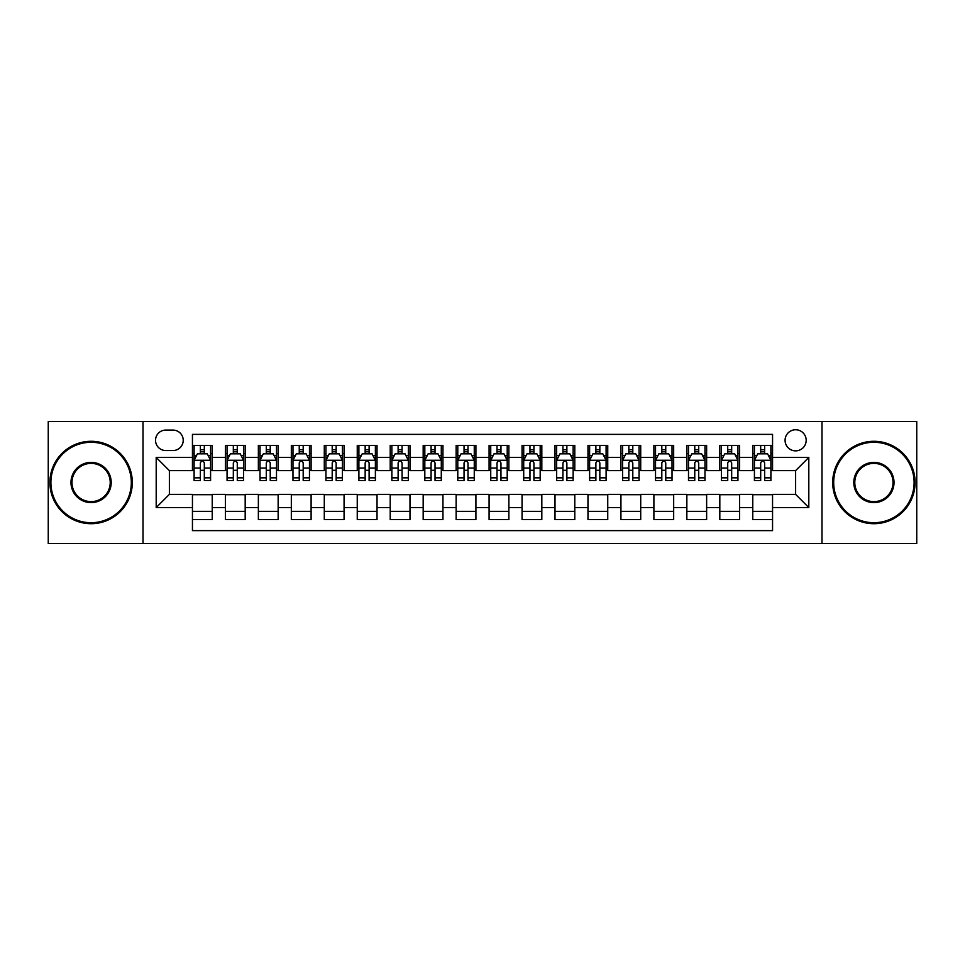 <?xml version="1.0" encoding="UTF-8"?>
<svg xmlns="http://www.w3.org/2000/svg" width="965" height="965" viewBox="0 0 965 965"><rect width="100%" height="100%" fill="white"/><g stroke="black" fill="none" stroke-linecap="round" stroke-linejoin="round"><path stroke-width="1.45" d="M795.618 429.763A10.543 10.543 0 0 0 785.076 440.305A10.543 10.543 0 0 0 795.618 450.86A10.543 10.543 0 0 0 806.173 440.305A10.543 10.543 0 0 0 795.618 429.763M821.987 543.476L916.75 543.476L916.75 421.524L821.987 421.524L821.987 543.476L143.013 543.476L143.013 421.524L48.25 421.524L48.25 543.476L143.013 543.476M772.555 445.42L752.772 445.42L752.772 457.446L739.588 457.446L739.588 470.631L752.772 470.631L752.772 457.446M739.588 457.446L739.588 445.42L719.818 445.42L719.818 457.446L706.633 457.446L706.633 470.631L719.818 470.631L719.818 457.446M706.633 457.446L706.633 445.42L686.851 445.42L686.851 457.446L673.667 457.446L673.667 470.631L686.851 470.631L686.851 457.446M673.667 457.446L673.667 445.42L653.896 445.42L653.896 457.446L640.712 457.446L640.712 470.631L653.896 470.631L653.896 457.446M640.712 457.446L640.712 445.42L620.929 445.42L620.929 457.446L607.745 457.446L607.745 470.631L620.929 470.631L620.929 457.446M607.745 457.446L607.745 445.42L587.975 445.42L587.975 457.446L574.79 457.446L574.79 470.631L587.975 470.631L587.975 457.446M574.79 457.446L574.79 445.42L555.008 445.42L555.008 457.446L541.823 457.446L541.823 470.631L555.008 470.631L555.008 457.446M541.823 457.446L541.823 445.42L522.053 445.42L522.053 457.446L508.869 457.446L508.869 470.631L522.053 470.631L522.053 457.446M508.869 457.446L508.869 445.42L489.086 445.42L489.086 457.446L475.914 457.446L475.914 470.631L489.086 470.631L489.086 457.446M475.914 457.446L475.914 445.42L456.131 445.42L456.131 457.446L442.947 457.446L442.947 470.631L456.131 470.631L456.131 457.446M442.947 457.446L442.947 445.42L423.177 445.42L423.177 457.446L409.992 457.446L409.992 470.631L423.177 470.631L423.177 457.446M409.992 457.446L409.992 445.42L390.21 445.42L390.21 457.446L377.026 457.446L377.026 470.631L390.21 470.631L390.21 457.446M377.026 457.446L377.026 445.42L357.255 445.42L357.255 457.446L344.071 457.446L344.071 470.631L357.255 470.631L357.255 457.446M344.071 457.446L344.071 445.42L324.288 445.42L324.288 457.446L311.104 457.446L311.104 470.631L324.288 470.631L324.288 457.446M311.104 457.446L311.104 445.42L291.334 445.42L291.334 457.446L278.149 457.446L278.149 470.631L291.334 470.631L291.334 457.446M278.149 457.446L278.149 445.42L258.367 445.42L258.367 457.446L245.182 457.446L245.182 470.631L258.367 470.631L258.367 457.446M245.182 457.446L245.182 445.42L225.412 445.42L225.412 470.631L212.228 470.631L212.228 445.42L192.445 445.42M192.445 519.58L212.228 519.58L212.228 494.37L225.412 494.37L225.412 519.58L245.182 519.58L245.182 494.37L258.367 494.37L258.367 507.554L245.182 507.554M258.367 507.554L258.367 519.58L278.149 519.58L278.149 494.37L291.334 494.37L291.334 507.554L278.149 507.554M291.334 507.554L291.334 519.58L311.104 519.58L311.104 494.37L324.288 494.37L324.288 507.554L311.104 507.554M324.288 507.554L324.288 519.58L344.071 519.58L344.071 494.37L357.255 494.37L357.255 507.554L344.071 507.554M357.255 507.554L357.255 519.58L377.026 519.58L377.026 494.37L390.21 494.37L390.21 507.554L377.026 507.554M390.21 507.554L390.21 519.58L409.992 519.58L409.992 494.37L423.177 494.37L423.177 507.554L409.992 507.554M423.177 507.554L423.177 519.58L442.947 519.58L442.947 494.37L456.131 494.37L456.131 507.554L442.947 507.554M456.131 507.554L456.131 519.58L475.914 519.58L475.914 494.37L489.086 494.37L489.086 507.554L475.914 507.554M489.086 507.554L489.086 519.58L508.869 519.58L508.869 494.37L522.053 494.37L522.053 507.554L508.869 507.554M522.053 507.554L522.053 519.58L541.823 519.58L541.823 494.37L555.008 494.37L555.008 507.554L541.823 507.554M555.008 507.554L555.008 519.58L574.79 519.58L574.79 494.37L587.975 494.37L587.975 507.554L574.79 507.554M587.975 507.554L587.975 519.58L607.745 519.58L607.745 494.37L620.929 494.37L620.929 507.554L607.745 507.554M620.929 507.554L620.929 519.58L640.712 519.58L640.712 494.37L653.896 494.37L653.896 507.554L640.712 507.554M653.896 507.554L653.896 519.58L673.667 519.58L673.667 494.37L686.851 494.37L686.851 507.554L673.667 507.554M686.851 507.554L686.851 519.58L706.633 519.58L706.633 494.37L719.818 494.37L719.818 507.554L706.633 507.554M719.818 507.554L719.818 519.58L739.588 519.58L739.588 494.37L752.772 494.37L752.772 507.554L739.588 507.554M165.751 450.534L173 450.534A10.217 10.217 0 0 0 183.217 440.305A10.217 10.217 0 0 0 173 430.088L165.751 430.088A10.217 10.217 0 0 0 155.534 440.305A10.217 10.217 0 0 0 165.751 450.534M821.987 421.524L143.013 421.524M772.555 457.446L772.555 434.383L192.445 434.383L192.445 470.631L169.382 470.631L169.382 494.37L192.445 494.37L192.445 530.617L772.555 530.617L772.555 494.37L795.618 494.37L795.618 470.631L772.555 470.631L772.555 457.446L808.803 457.446L808.803 507.554L772.555 507.554M192.445 507.554L156.197 507.554L156.197 457.446L192.445 457.446M752.772 507.554L752.772 519.58L772.555 519.58M192.445 453.659L194.098 453.659M200.358 453.659L204.315 453.659M210.575 453.659L212.228 453.659M192.445 470.305L194.098 470.305M200.358 470.305L204.315 470.305M210.575 470.305L212.228 470.305M192.445 494.695L212.228 494.695M192.445 511.341L212.228 511.341M225.412 470.305L227.065 470.305M233.325 470.305L237.281 470.305M243.542 470.305L245.182 470.305M225.412 453.659L227.065 453.659M233.325 453.659L237.281 453.659M243.542 453.659L245.182 453.659M225.412 494.695L245.182 494.695M225.412 511.341L245.182 511.341M258.367 494.695L278.149 494.695M258.367 511.341L278.149 511.341M258.367 453.659L260.019 453.659M266.28 453.659L270.236 453.659M276.497 453.659L278.149 453.659M258.367 470.305L260.019 470.305M266.28 470.305L270.236 470.305M276.497 470.305L278.149 470.305M291.334 494.695L311.104 494.695M291.334 511.341L311.104 511.341M291.334 453.659L292.974 453.659M299.247 453.659L303.191 453.659M309.463 453.659L311.104 453.659M291.334 470.305L292.974 470.305M299.247 470.305L303.191 470.305M309.463 470.305L311.104 470.305M324.288 494.695L344.071 494.695M324.288 511.341L344.071 511.341M324.288 453.659L325.941 453.659M332.201 453.659L336.158 453.659M342.418 453.659L344.071 453.659M324.288 470.305L325.941 470.305M332.201 470.305L336.158 470.305M342.418 470.305L344.071 470.305M357.255 494.695L377.026 494.695M357.255 511.341L377.026 511.341M357.255 453.659L358.896 453.659M365.156 453.659L369.113 453.659M375.385 453.659L377.026 453.659M357.255 470.305L358.896 470.305M365.156 470.305L369.113 470.305M375.385 470.305L377.026 470.305M390.21 494.695L409.992 494.695M390.21 511.341L409.992 511.341M390.21 453.659L391.862 453.659M398.123 453.659L402.079 453.659M408.34 453.659L409.992 453.659M390.21 470.305L391.862 470.305M398.123 470.305L402.079 470.305M408.34 470.305L409.992 470.305M423.177 494.695L442.947 494.695M423.177 511.341L442.947 511.341M423.177 453.659L424.817 453.659M431.078 453.659L435.034 453.659M441.294 453.659L442.947 453.659M423.177 470.305L424.817 470.305M431.078 470.305L435.034 470.305M441.294 470.305L442.947 470.305M456.131 494.695L475.914 494.695M456.131 511.341L475.914 511.341M456.131 453.659L457.784 453.659M464.044 453.659L468.001 453.659M474.261 453.659L475.914 453.659M456.131 470.305L457.784 470.305M464.044 470.305L468.001 470.305M474.261 470.305L475.914 470.305M489.086 494.695L508.869 494.695M489.086 511.341L508.869 511.341M489.086 453.659L490.739 453.659M496.999 453.659L500.956 453.659M507.216 453.659L508.869 453.659M489.086 470.305L490.739 470.305M496.999 470.305L500.956 470.305M507.216 470.305L508.869 470.305M522.053 494.695L541.823 494.695M522.053 511.341L541.823 511.341M522.053 453.659L523.706 453.659M529.966 453.659L533.922 453.659M540.183 453.659L541.823 453.659M522.053 470.305L523.706 470.305M529.966 470.305L533.922 470.305M540.183 470.305L541.823 470.305M555.008 494.695L574.79 494.695M555.008 511.341L574.79 511.341M555.008 453.659L556.66 453.659M562.921 453.659L566.877 453.659M573.138 453.659L574.79 453.659M555.008 470.305L556.66 470.305M562.921 470.305L566.877 470.305M573.138 470.305L574.79 470.305M587.975 494.695L607.745 494.695M587.975 511.341L607.745 511.341M587.975 453.659L589.615 453.659M595.888 453.659L599.844 453.659M606.104 453.659L607.745 453.659M587.975 470.305L589.615 470.305M595.888 470.305L599.844 470.305M606.104 470.305L607.745 470.305M620.929 494.695L640.712 494.695M620.929 511.341L640.712 511.341M620.929 453.659L622.582 453.659M628.842 453.659L632.799 453.659M639.059 453.659L640.712 453.659M620.929 470.305L622.582 470.305M628.842 470.305L632.799 470.305M639.059 470.305L640.712 470.305M653.896 494.695L673.667 494.695M653.896 511.341L673.667 511.341M653.896 453.659L655.537 453.659M661.809 453.659L665.754 453.659M672.026 453.659L673.667 453.659M653.896 470.305L655.537 470.305M661.809 470.305L665.754 470.305M672.026 470.305L673.667 470.305M686.851 494.695L706.633 494.695M686.851 511.341L706.633 511.341M686.851 453.659L688.503 453.659M694.764 453.659L698.72 453.659M704.981 453.659L706.633 453.659M686.851 470.305L688.503 470.305M694.764 470.305L698.72 470.305M704.981 470.305L706.633 470.305M719.818 494.695L739.588 494.695M719.818 511.341L739.588 511.341M719.818 453.659L721.458 453.659M727.719 453.659L731.675 453.659M737.936 453.659L739.588 453.659M719.818 470.305L721.458 470.305M727.719 470.305L731.675 470.305M737.936 470.305L739.588 470.305M752.772 494.695L772.555 494.695M752.772 511.341L772.555 511.341M752.772 453.659L754.425 453.659M760.685 453.659L764.642 453.659M770.902 453.659L772.555 453.659M752.772 470.305L754.425 470.305M760.685 470.305L764.642 470.305M770.902 470.305L772.555 470.305M169.382 470.631L156.197 457.446M169.382 494.37L156.197 507.554M808.803 457.446L795.618 470.631M808.803 507.554L795.618 494.37M204.315 449.702L200.358 449.702M210.575 477.832L204.315 477.832L204.315 480.522L210.575 480.522L210.575 460.414L207.282 453.827L197.391 453.827L194.098 460.414L194.098 480.522L200.358 480.522L200.358 477.832L194.098 477.832M194.098 460.414L194.098 445.42M210.575 460.414L210.575 445.42M200.358 453.827L200.358 445.42M204.315 445.42L204.315 453.827M204.315 477.832L204.315 462.886C203 460.353 201.685 460.353 200.358 462.886L200.358 477.832M91.096 442.284A40.216 40.216 0 0 0 50.892 482.5A40.216 40.216 0 0 0 91.096 522.716A40.216 40.216 0 0 0 131.312 482.5A40.216 40.216 0 0 0 91.096 442.284M91.096 523.706A41.206 41.206 0 0 1 49.903 482.5A41.206 41.206 0 0 1 91.096 441.294A41.206 41.206 0 0 1 132.302 482.5A41.206 41.206 0 0 1 91.096 523.706M91.096 462.392A20.108 20.108 0 0 1 111.204 482.5A20.108 20.108 0 0 1 91.096 502.608A20.108 20.108 0 0 1 70.988 482.5A20.108 20.108 0 0 1 91.096 462.392M91.096 501.619A19.119 19.119 0 0 0 110.215 482.5A19.119 19.119 0 0 0 91.096 463.381A19.119 19.119 0 0 0 71.977 482.5A19.119 19.119 0 0 0 91.096 501.619M873.904 442.284A40.216 40.216 0 0 0 833.688 482.5A40.216 40.216 0 0 0 873.904 522.716A40.216 40.216 0 0 0 914.108 482.5A40.216 40.216 0 0 0 873.904 442.284M873.904 523.706A41.206 41.206 0 0 1 832.699 482.5A41.206 41.206 0 0 1 873.904 441.294A41.206 41.206 0 0 1 915.097 482.5A41.206 41.206 0 0 1 873.904 523.706M873.904 462.392A20.108 20.108 0 0 1 894.012 482.5A20.108 20.108 0 0 1 873.904 502.608A20.108 20.108 0 0 1 853.796 482.5A20.108 20.108 0 0 1 873.904 462.392M873.904 501.619A19.119 19.119 0 0 0 893.023 482.5A19.119 19.119 0 0 0 873.904 463.381A19.119 19.119 0 0 0 854.785 482.5A19.119 19.119 0 0 0 873.904 501.619M237.281 449.702L233.325 449.702M243.542 477.832L237.281 477.832L237.281 480.522L243.542 480.522L243.542 460.414L240.249 453.827L230.358 453.827L227.065 460.414L227.065 480.522L233.325 480.522L233.325 477.832L227.065 477.832M227.065 460.414L227.065 445.42M243.542 460.414L243.542 445.42M233.325 453.827L233.325 445.42M237.281 445.42L237.281 453.827M237.281 477.832L237.281 462.886C235.955 460.353 234.64 460.353 233.325 462.886L233.325 477.832M270.236 449.702L266.28 449.702M276.497 477.832L270.236 477.832L270.236 480.522L276.497 480.522L276.497 460.414L273.204 453.827L263.312 453.827L260.019 460.414L260.019 480.522L266.28 480.522L266.28 477.832L260.019 477.832M260.019 460.414L260.019 445.42M276.497 460.414L276.497 445.42M266.28 453.827L266.28 445.42M270.236 445.42L270.236 453.827M270.236 477.832L270.236 462.886C268.921 460.353 267.607 460.353 266.28 462.886L266.28 477.832M303.191 449.702L299.247 449.702M309.463 477.832L303.191 477.832L303.191 480.522L309.463 480.522L309.463 460.414L306.158 453.827L296.279 453.827L292.974 460.414L292.974 480.522L299.247 480.522L299.247 477.832L292.974 477.832M292.974 460.414L292.974 445.42M309.463 460.414L309.463 445.42M299.247 453.827L299.247 445.42M303.191 445.42L303.191 453.827M303.191 477.832L303.191 462.886C301.876 460.353 300.561 460.353 299.247 462.886L299.247 477.832M336.158 449.702L332.201 449.702M342.418 477.832L336.158 477.832L336.158 480.522L342.418 480.522L342.418 460.414L339.125 453.827L329.234 453.827L325.941 460.414L325.941 480.522L332.201 480.522L332.201 477.832L325.941 477.832M325.941 460.414L325.941 445.42M342.418 460.414L342.418 445.42M332.201 453.827L332.201 445.42M336.158 445.42L336.158 453.827M336.158 477.832L336.158 462.886C334.843 460.353 333.516 460.353 332.201 462.886L332.201 477.832M369.113 449.702L365.156 449.702M375.385 477.832L369.113 477.832L369.113 480.522L375.385 480.522L375.385 460.414L372.08 453.827L362.201 453.827L358.896 460.414L358.896 480.522L365.156 480.522L365.156 477.832L358.896 477.832M358.896 460.414L358.896 445.42M375.385 460.414L375.385 445.42M365.156 453.827L365.156 445.42M369.113 445.42L369.113 453.827M369.113 477.832L369.113 462.886C367.798 460.353 366.483 460.353 365.156 462.886L365.156 477.832M402.079 449.702L398.123 449.702M408.34 477.832L402.079 477.832L402.079 480.522L408.34 480.522L408.34 460.414L405.047 453.827L395.155 453.827L391.862 460.414L391.862 480.522L398.123 480.522L398.123 477.832L391.862 477.832M391.862 460.414L391.862 445.42M408.34 460.414L408.34 445.42M398.123 453.827L398.123 445.42M402.079 445.42L402.079 453.827M402.079 477.832L402.079 462.886C400.764 460.353 399.438 460.353 398.123 462.886L398.123 477.832M435.034 449.702L431.078 449.702M441.294 477.832L435.034 477.832L435.034 480.522L441.294 480.522L441.294 460.414L438.001 453.827L428.11 453.827L424.817 460.414L424.817 480.522L431.078 480.522L431.078 477.832L424.817 477.832M424.817 460.414L424.817 445.42M441.294 460.414L441.294 445.42M431.078 453.827L431.078 445.42M435.034 445.42L435.034 453.827M435.034 477.832L435.034 462.886C433.719 460.353 432.404 460.353 431.078 462.886L431.078 477.832M468.001 449.702L464.044 449.702M474.261 477.832L468.001 477.832L468.001 480.522L474.261 480.522L474.261 460.414L470.968 453.827L461.077 453.827L457.784 460.414L457.784 480.522L464.044 480.522L464.044 477.832L457.784 477.832M457.784 460.414L457.784 445.42M474.261 460.414L474.261 445.42M464.044 453.827L464.044 445.42M468.001 445.42L468.001 453.827M468.001 477.832L468.001 462.886C466.686 460.353 465.359 460.353 464.044 462.886L464.044 477.832M500.956 449.702L496.999 449.702M507.216 477.832L500.956 477.832L500.956 480.522L507.216 480.522L507.216 460.414L503.923 453.827L494.032 453.827L490.739 460.414L490.739 480.522L496.999 480.522L496.999 477.832L490.739 477.832M490.739 460.414L490.739 445.42M507.216 460.414L507.216 445.42M496.999 453.827L496.999 445.42M500.956 445.42L500.956 453.827M500.956 477.832L500.956 462.886C499.641 460.353 498.326 460.353 496.999 462.886L496.999 477.832M533.922 449.702L529.966 449.702M540.183 477.832L533.922 477.832L533.922 480.522L540.183 480.522L540.183 460.414L536.89 453.827L526.999 453.827L523.706 460.414L523.706 480.522L529.966 480.522L529.966 477.832L523.706 477.832M523.706 460.414L523.706 445.42M540.183 460.414L540.183 445.42M529.966 453.827L529.966 445.42M533.922 445.42L533.922 453.827M533.922 477.832L533.922 462.886C532.596 460.353 531.281 460.353 529.966 462.886L529.966 477.832M566.877 449.702L562.921 449.702M573.138 477.832L566.877 477.832L566.877 480.522L573.138 480.522L573.138 460.414L569.845 453.827L559.953 453.827L556.66 460.414L556.66 480.522L562.921 480.522L562.921 477.832L556.66 477.832M556.66 460.414L556.66 445.42M573.138 460.414L573.138 445.42M562.921 453.827L562.921 445.42M566.877 445.42L566.877 453.827M566.877 477.832L566.877 462.886C565.562 460.353 564.248 460.353 562.921 462.886L562.921 477.832M599.844 449.702L595.888 449.702M606.104 477.832L599.844 477.832L599.844 480.522L606.104 480.522L606.104 460.414L602.799 453.827L592.92 453.827L589.615 460.414L589.615 480.522L595.888 480.522L595.888 477.832L589.615 477.832M589.615 460.414L589.615 445.42M606.104 460.414L606.104 445.42M595.888 453.827L595.888 445.42M599.844 445.42L599.844 453.827M599.844 477.832L599.844 462.886C598.517 460.353 597.202 460.353 595.888 462.886L595.888 477.832M632.799 449.702L628.842 449.702M639.059 477.832L632.799 477.832L632.799 480.522L639.059 480.522L639.059 460.414L635.766 453.827L625.875 453.827L622.582 460.414L622.582 480.522L628.842 480.522L628.842 477.832L622.582 477.832M622.582 460.414L622.582 445.42M639.059 460.414L639.059 445.42M628.842 453.827L628.842 445.42M632.799 445.42L632.799 453.827M632.799 477.832L632.799 462.886C631.484 460.353 630.169 460.353 628.842 462.886L628.842 477.832M665.754 449.702L661.809 449.702M672.026 477.832L665.754 477.832L665.754 480.522L672.026 480.522L672.026 460.414L668.721 453.827L658.842 453.827L655.537 460.414L655.537 480.522L661.809 480.522L661.809 477.832L655.537 477.832M655.537 460.414L655.537 445.42M672.026 460.414L672.026 445.42M661.809 453.827L661.809 445.42M665.754 445.42L665.754 453.827M665.754 477.832L665.754 462.886C664.439 460.353 663.124 460.353 661.809 462.886L661.809 477.832M698.72 449.702L694.764 449.702M704.981 477.832L698.72 477.832L698.72 480.522L704.981 480.522L704.981 460.414L701.688 453.827L691.796 453.827L688.503 460.414L688.503 480.522L694.764 480.522L694.764 477.832L688.503 477.832M688.503 460.414L688.503 445.42M704.981 460.414L704.981 445.42M694.764 453.827L694.764 445.42M698.72 445.42L698.72 453.827M698.72 477.832L698.72 462.886C697.405 460.353 696.079 460.353 694.764 462.886L694.764 477.832M731.675 449.702L727.719 449.702M737.936 477.832L731.675 477.832L731.675 480.522L737.936 480.522L737.936 460.414L734.642 453.827L724.751 453.827L721.458 460.414L721.458 480.522L727.719 480.522L727.719 477.832L721.458 477.832M721.458 460.414L721.458 445.42M737.936 460.414L737.936 445.42M727.719 453.827L727.719 445.42M731.675 445.42L731.675 453.827M731.675 477.832L731.675 462.886C730.36 460.353 729.045 460.353 727.719 462.886L727.719 477.832M764.642 449.702L760.685 449.702M770.902 477.832L764.642 477.832L764.642 480.522L770.902 480.522L770.902 460.414L767.609 453.827L757.718 453.827L754.425 460.414L754.425 480.522L760.685 480.522L760.685 477.832L754.425 477.832M754.425 460.414L754.425 445.42M770.902 460.414L770.902 445.42M760.685 453.827L760.685 445.42M764.642 445.42L764.642 453.827M764.642 477.832L764.642 462.886C763.327 460.353 762 460.353 760.685 462.886L760.685 477.832M225.412 507.554L212.228 507.554M225.412 457.446L212.228 457.446M210.491 460.257L194.182 460.257M194.098 455.637L196.486 455.637M208.187 455.637L210.575 455.637M200.358 468.061L194.098 468.061M210.575 468.061L204.315 468.061M204.315 451.801L200.358 451.801M243.457 460.257L227.137 460.257M227.065 455.637L229.453 455.637M241.153 455.637L243.542 455.637M233.325 468.061L227.065 468.061M243.542 468.061L237.281 468.061M237.281 451.801L233.325 451.801M276.412 460.257L260.104 460.257M260.019 455.637L262.408 455.637M274.108 455.637L276.497 455.637M266.28 468.061L260.019 468.061M276.497 468.061L270.236 468.061M270.236 451.801L266.28 451.801M309.379 460.257L293.058 460.257M292.974 455.637L295.362 455.637M307.075 455.637L309.463 455.637M299.247 468.061L292.974 468.061M309.463 468.061L303.191 468.061M303.191 451.801L299.247 451.801M342.334 460.257L326.025 460.257M325.941 455.637L328.329 455.637M340.03 455.637L342.418 455.637M332.201 468.061L325.941 468.061M342.418 468.061L336.158 468.061M336.158 451.801L332.201 451.801M375.301 460.257L358.98 460.257M358.896 455.637L361.284 455.637M372.985 455.637L375.385 455.637M365.156 468.061L358.896 468.061M375.385 468.061L369.113 468.061M369.113 451.801L365.156 451.801M408.255 460.257L391.947 460.257M391.862 455.637L394.251 455.637M405.951 455.637L408.34 455.637M398.123 468.061L391.862 468.061M408.34 468.061L402.079 468.061M402.079 451.801L398.123 451.801M441.222 460.257L424.902 460.257M424.817 455.637L427.206 455.637M438.906 455.637L441.294 455.637M431.078 468.061L424.817 468.061M441.294 468.061L435.034 468.061M435.034 451.801L431.078 451.801M474.177 460.257L457.856 460.257M457.784 455.637L460.172 455.637M471.873 455.637L474.261 455.637M464.044 468.061L457.784 468.061M474.261 468.061L468.001 468.061M468.001 451.801L464.044 451.801M507.144 460.257L490.823 460.257M490.739 455.637L493.127 455.637M504.828 455.637L507.216 455.637M496.999 468.061L490.739 468.061M507.216 468.061L500.956 468.061M500.956 451.801L496.999 451.801M540.098 460.257L523.778 460.257M523.706 455.637L526.094 455.637M537.794 455.637L540.183 455.637M529.966 468.061L523.706 468.061M540.183 468.061L533.922 468.061M533.922 451.801L529.966 451.801M573.053 460.257L556.745 460.257M556.66 455.637L559.049 455.637M570.749 455.637L573.138 455.637M562.921 468.061L556.66 468.061M573.138 468.061L566.877 468.061M566.877 451.801L562.921 451.801M606.02 460.257L589.699 460.257M589.615 455.637L592.015 455.637M603.716 455.637L606.104 455.637M595.888 468.061L589.615 468.061M606.104 468.061L599.844 468.061M599.844 451.801L595.888 451.801M638.975 460.257L622.666 460.257M622.582 455.637L624.97 455.637M636.671 455.637L639.059 455.637M628.842 468.061L622.582 468.061M639.059 468.061L632.799 468.061M632.799 451.801L628.842 451.801M671.942 460.257L655.621 460.257M655.537 455.637L657.925 455.637M669.638 455.637L672.026 455.637M661.809 468.061L655.537 468.061M672.026 468.061L665.754 468.061M665.754 451.801L661.809 451.801M704.896 460.257L688.588 460.257M688.503 455.637L690.892 455.637M702.592 455.637L704.981 455.637M694.764 468.061L688.503 468.061M704.981 468.061L698.72 468.061M698.72 451.801L694.764 451.801M737.863 460.257L721.543 460.257M721.458 455.637L723.847 455.637M735.547 455.637L737.936 455.637M727.719 468.061L721.458 468.061M737.936 468.061L731.675 468.061M731.675 451.801L727.719 451.801M770.818 460.257L754.509 460.257M754.425 455.637L756.813 455.637M768.514 455.637L770.902 455.637M760.685 468.061L754.425 468.061M770.902 468.061L764.642 468.061M764.642 451.801L760.685 451.801"/></g></svg>
